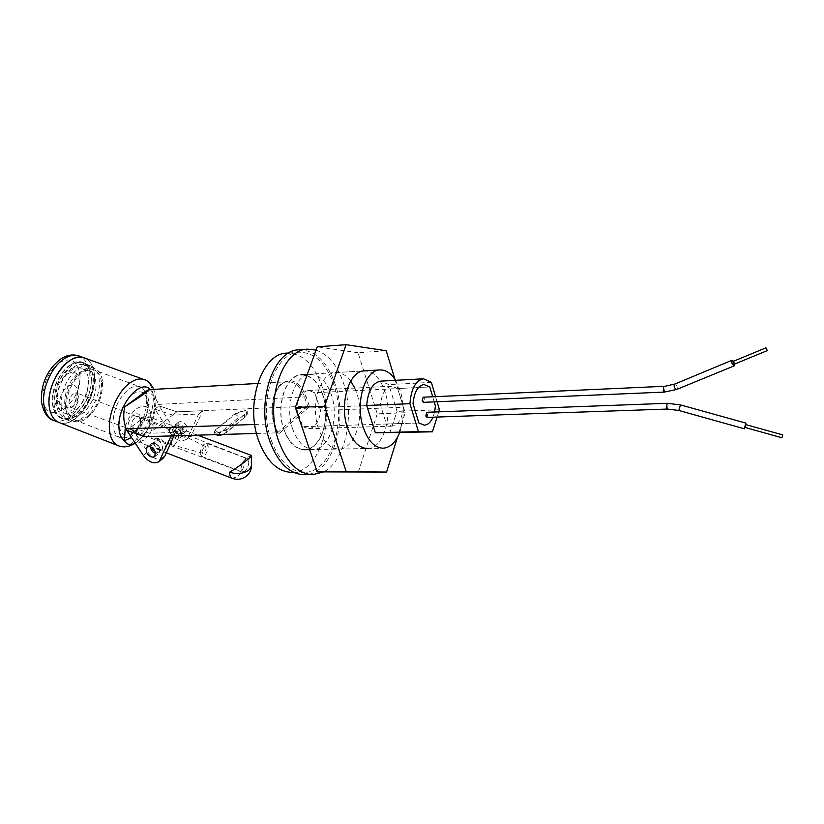 <?xml version="1.0" encoding="UTF-8"?>
<svg xmlns="http://www.w3.org/2000/svg" width="824" height="824" viewBox="0 0 824 824"><rect width="100%" height="100%" fill="white"/><g stroke="black" fill="none" stroke-linecap="round" stroke-linejoin="round"><path stroke-width="0.62" stroke-dasharray="4.12 3.09" d="M394.954 379.328L405.171 412.762L397.487 437.276M338.911 449.049L367.545 448.503C383.304 448.946 393.172 416.079 385.127 392.183C380.41 378.185 373.478 371.078 364.342 370.872L335.77 372.613C320.32 372.417 309.958 405.089 318.569 428.81C323.42 441.983 330.208 448.74 338.911 449.049C354.948 449.482 365.032 417.088 356.885 393.563L354.794 388.094M405.171 412.762L377.268 413.813L358.038 352.744L386.209 350.756M358.038 352.744L317.24 346.853M358.244 472.245L377.268 413.813M350.705 381.069C346.276 375.219 341.301 372.397 335.77 372.613M200.139 453.282L201.695 456.424L204.321 455.579C206.742 453.2 208.029 450.192 208.184 446.557L206.628 443.374C203.085 443.868 200.922 447.174 200.139 453.282M244.955 471.143L242.421 472.049L240.999 468.918C241.875 462.748 244.007 459.37 247.406 458.793L248.838 461.965C248.611 465.632 247.313 468.691 244.955 471.143M77.889 390.864L76.23 398.147C76.179 403.502 74.232 406.531 70.39 407.241L70.38 407.241C66.167 407.829 62.737 406.901 60.09 404.46L59.452 403.585C61.676 410.187 66.497 412.381 73.913 410.177C77.023 404.975 78.352 398.538 77.889 390.864C76.375 385.004 72.986 383.531 67.753 386.435C62.583 390.597 59.812 396.313 59.452 403.585L56.465 396.56C54.127 377.794 78.301 361.818 79.228 381.038L77.889 390.864M201.932 451.593L203.95 446.876L205.372 446.474L206.113 448.102C205.732 451.181 204.63 452.901 202.807 453.262L201.932 451.593M170.753 441.839C170.856 438.337 172.103 435.463 174.482 433.228L177.17 432.528L178.623 435.536C178.509 439.007 177.273 441.86 174.915 444.095L172.35 444.867L170.753 441.839M78.733 373.004C82.359 370.625 85.686 369.904 88.745 370.852C92.906 372.417 95.296 376.393 95.903 382.769C97.726 398.723 82.163 420.312 71.667 415.893C67.712 414.379 65.384 410.558 64.684 404.44C64.509 391.287 69.185 380.801 78.733 373.004M61.1 406.922C60.873 390.782 66.62 377.938 78.332 368.4C82.74 365.526 86.788 364.661 90.486 365.804C95.615 367.731 98.54 372.613 99.271 380.431C101.455 399.918 82.482 426.255 69.618 420.868C64.818 419.014 61.975 414.359 61.1 406.922M70.03 365.341C58.267 374.817 52.53 387.61 52.808 403.729C53.715 411.155 56.588 415.811 61.429 417.675C74.397 423.103 93.4 396.89 91.134 377.433C90.372 369.616 87.416 364.733 82.245 362.797C78.517 361.643 74.448 362.488 70.03 365.341M83.955 357.75C90.094 360.057 93.606 365.846 94.492 375.126C94.626 393.295 88.096 407.962 74.912 419.117C69.35 423.011 64.169 424.175 59.349 422.619L58.978 422.475M427.059 417.397L428.109 413.658L426.863 412.288M745.957 424.648L745.112 427.481M744.772 427.388L745.658 424.793M434.588 412L432.981 417.191L434.588 412M314.686 392.729L308.454 390.494C301.862 391.606 297.907 397.632 296.589 408.57L302.748 426.688L418.86 422.969L386.404 424.01L391.966 426.173C398.404 425.04 402.205 418.726 403.358 407.231L320.618 410.579L314.686 392.729L429.788 386.94L397.642 388.557L391.709 386.188C385.436 387.321 381.687 393.604 380.472 405.037L386.404 424.01M296.589 408.57L380.472 405.037M434.207 401.885L432.703 396.777L434.207 401.885M427.234 414.554L426.987 415.451L427.234 414.554M403.358 407.231L397.642 388.557M426.142 414.596L425.895 415.492L426.142 414.596M299.009 349.819C315.108 350.004 327.179 361.509 335.234 384.344C348.768 422.671 331.701 475.541 304.149 474.706M284.053 429.726C288.936 442.55 295.775 449.111 304.581 449.41C320.773 449.822 331.042 418.252 322.833 395.345C318.002 381.934 310.906 375.147 301.512 374.992C285.907 374.838 275.391 406.654 284.053 429.726M316.076 350.097C328.416 354.454 337.655 365.722 343.773 383.881C354.938 416.625 345.153 461.43 323.502 471.925M292.839 429.459C284.208 406.263 294.673 374.302 310.205 374.467C319.547 374.632 326.623 381.45 331.433 394.923C339.612 417.943 329.404 449.657 313.285 449.245C304.519 448.936 297.711 442.344 292.839 429.459M423.371 402.339L424.422 398.61L423.145 397.209M733.71 361.169L734.915 363.93M734.009 364.239L732.845 361.592M173.988 435.855L175.533 432.435L149.309 433.249L131.274 426.976L147.681 451.882C152.883 458.587 158.012 460.729 163.07 458.329M150.298 446.762L151.266 443.693C154.407 442.272 157.23 443.806 159.712 448.287L159.187 453.035L155.746 453.468M153.625 452.304L150.998 449.09M131.274 426.976L159.083 405.861L174.976 430.231C178.293 434.928 182.155 437.359 186.574 437.523L190.54 436.04L191.91 434.166L202.817 410.723L176.861 411.846L159.104 405.882L158.527 404.399C155.787 397.518 151.709 393.027 146.322 390.916M254.74 424.473L274.268 423.804C267.563 406.057 275.741 381.605 287.988 381.718C295.291 381.842 300.832 387.064 304.623 397.374L307.579 406.17L176.851 411.815L149.309 433.249M171.135 435.937L175.533 432.435M160.598 449.77C156.457 448.277 153.954 445.938 153.099 442.746C153.614 439.295 155.942 437.987 160.083 438.801C163.513 440.881 165.336 443.796 165.531 447.535C165.634 450.45 163.997 451.192 160.598 449.77M159.454 449.719C154.366 447.968 152.811 445.3 154.788 441.695L159.022 440.613C162.246 444.188 163.245 447.329 162.009 450.028L159.454 449.719M93.143 377.814C93.256 393.532 87.612 406.201 76.22 415.832L75.849 416.089C71.204 419.21 66.898 420.116 62.902 418.829C57.989 416.923 55.064 412.196 54.157 404.636C53.879 388.207 59.719 375.167 71.688 365.516C76.189 362.601 80.33 361.736 84.11 362.91C88.055 364.29 90.774 367.566 92.267 372.736L93.143 377.814M91.485 377.207C91.608 392.914 85.974 405.573 74.562 415.193C69.803 418.51 65.354 419.509 61.234 418.17C56.31 416.274 53.385 411.547 52.468 403.976C49.687 383.994 69.576 356.792 82.431 362.292C87.694 364.27 90.712 369.245 91.485 377.207M150.277 389.598C152.903 392.224 154.366 396.241 154.675 401.638C154.912 407.447 153.8 413.597 151.348 420.075C148.495 429.469 143.994 436.504 137.845 441.201L135.136 443.013M73.089 367.36C77.343 364.599 81.267 363.765 84.851 364.877C88.57 366.186 91.145 369.276 92.545 374.158L93.38 378.968C93.483 393.862 88.137 405.872 77.343 414.997L76.982 415.244C72.605 418.19 68.536 419.045 64.777 417.83C60.111 416.027 57.361 411.547 56.495 404.378C56.248 388.846 61.779 376.517 73.089 367.36M102.537 382.357C102.578 397.281 97.232 409.332 86.479 418.52C81.998 421.682 77.837 422.65 73.995 421.414C69.37 419.632 66.651 415.152 65.827 407.962C63.324 389.01 82.081 363.106 94.121 368.266C99.035 370.12 101.836 374.817 102.537 382.357M125.372 426.564C127.854 418.633 131.644 412.649 136.763 408.611C146.27 403.297 151.132 407.118 151.348 420.075L149.649 421.981L153.089 425.462C151.606 431.714 148.402 436.648 143.469 440.263L138.854 442.169L136.691 438.131L131.521 437.544M101.527 383.057C101.579 397.158 96.521 408.539 86.365 417.202C82.153 420.178 78.229 421.085 74.603 419.921C70.246 418.242 67.671 414.009 66.898 407.221C64.55 389.34 82.235 364.919 93.596 369.78C98.231 371.531 100.868 375.95 101.527 383.057M172.587 429.428L172.813 431.323L175.965 436.514L180.188 435.412L181.342 432.734C180.641 430.21 178.726 428.459 175.605 427.481L173.081 427.223L172.587 429.428M244.913 459.504L247.488 458.597L248.951 461.862C248.055 468.187 245.861 471.647 242.359 472.255L240.886 469.021C241.113 465.21 242.462 462.037 244.913 459.504M59.369 422.619C74.727 429.047 97.139 398.105 94.513 375.126C93.689 366.309 90.444 360.613 84.769 358.049M153.089 425.462L153.109 423.495C152.873 420.044 151.719 417.912 149.628 417.109L148.65 416.233C149.402 417.253 149.731 419.169 149.638 421.981L149.638 422.001C150.988 428.985 134.405 445.578 136.269 441.932L138.834 442.158L166.335 452.819M169.59 429.737C169.765 433.403 171.547 436.257 174.935 438.296C179.014 439.099 181.332 437.802 181.898 434.392C181.105 431.209 178.633 428.871 174.492 427.399C171.114 426.049 169.476 426.822 169.59 429.737M251.475 455.435L245.305 458.371C244.872 465.642 242.308 471.709 237.59 476.591L232.213 478.332M140.533 418.468C140.368 422.146 140.049 426.873 134.724 431.745C130.841 434.186 128.534 432.971 127.813 428.099C127.895 422.609 129.852 418.139 133.694 414.688C138.195 412.742 140.482 413.998 140.533 418.468M170.805 433.537C174.142 438.255 178.015 440.696 182.444 440.871L186.409 439.398L187.779 437.513L198.646 414.039L172.649 415.111L154.85 409.106L170.805 433.537L174.976 430.231M180.312 435.257C174.595 433.362 172.649 430.087 174.461 425.411L176.305 424.731C182.011 426.595 183.979 429.871 182.197 434.557L180.312 435.257M154.85 409.106L159.104 405.882L176.851 411.815M172.649 415.111L176.861 411.846M198.646 414.039L202.817 410.723M184.463 431.931L186.348 431.22C188.14 426.544 186.183 423.279 180.487 421.435L178.643 422.115C176.82 426.781 178.757 430.046 184.463 431.931M216.712 433.218L226.332 429.634L245.871 413.308L247.097 411.279L244.316 410.28L234.964 413.751L215.332 429.984L213.983 432.188L216.712 433.218M256.522 433.455L277.42 432.858L274.268 423.804L278.1 434.464L277.42 432.858L307.579 406.17L309.474 406.634L306.168 396.797C299.936 381.749 291.717 377.341 281.499 383.582C272.826 390.617 269.469 409.981 274.577 424.339M291.778 472.379C318.404 473.172 334.966 422.65 321.865 386.034C314.078 364.26 302.408 353.29 286.865 353.125M271.477 440.871C257.273 403.585 274.341 352.106 299.277 352.219C314.727 352.404 326.325 363.456 334.07 385.385C347.1 422.238 330.682 473.089 304.221 472.296C290.285 471.73 279.367 461.255 271.477 440.871M322.977 395.211C318.116 381.687 310.957 374.848 301.491 374.693C285.753 374.539 275.154 406.613 283.889 429.871C288.812 442.797 295.703 449.41 304.581 449.719C320.907 450.131 331.258 418.304 322.977 395.211M395.592 380.317L400.505 391.431C404.522 405.882 404.213 419.643 399.589 432.713M438.78 411.835L437.122 417.047M389.793 432.981L397.044 411.382L388.794 384.612L380.76 381.131M439.439 409.755L397.044 411.382M435.577 396.653L437.081 401.762M431.364 382.367L388.794 384.612M302.748 426.688L308.578 428.727C315.345 427.635 319.352 421.579 320.618 410.579M78.877 396.88L76.673 393.223L73.377 393.934C70.4 396.406 68.938 399.681 68.989 403.76L71.225 407.386L74.531 406.634C77.477 404.172 78.919 400.917 78.877 396.88M88.59 380.049C88.693 392.729 84.151 402.946 74.943 410.682C71.132 413.308 67.589 414.101 64.303 413.051C60.327 411.516 57.968 407.695 57.247 401.587C57.031 388.454 61.707 378.01 71.286 370.254C74.922 367.885 78.27 367.174 81.349 368.132C85.541 369.719 87.952 373.694 88.59 380.049M53.251 420.23L54.034 420.539C58.864 422.104 64.076 420.951 69.649 417.078C82.864 405.964 89.394 391.328 89.219 373.179C88.374 364.373 85.099 358.677 79.403 356.102M59.452 362.612C48.214 371.562 42.755 383.685 43.085 398.981C45.814 429.603 83.44 402.833 79.794 374.158C77.559 360.665 70.782 356.813 59.452 362.612M667.45 409.054L668.233 404.862L667.234 403.307M678.832 410.465L680.48 404.914M664.329 392.09L665.112 387.908L664.082 386.322M676.875 389.381L677.184 389.124C677.513 386.456 676.638 384.757 674.557 384.046L674.495 384.066M143.283 455.373L147.681 451.882M159.022 440.613L160.083 438.801M144.56 379.751C149.875 382.223 152.811 387.908 153.377 396.808C153.058 415.214 146.476 430.252 133.653 441.911C128.266 446.011 123.301 447.329 118.749 445.887L118.038 445.609M197.606 435.165L149.628 417.109L144.221 418.561C139.163 423.134 136.568 429.057 136.454 436.329L136.691 438.131M146.754 399.805C146.538 414.039 141.46 425.648 131.521 434.608C127.401 437.709 123.61 438.698 120.139 437.606C115.968 435.999 113.578 431.776 112.95 424.927C113.063 410.115 118.306 398.208 128.688 389.206C132.602 386.456 136.156 385.57 139.38 386.549C143.798 388.228 146.26 392.636 146.754 399.805M160.124 449.564L159.156 452.036L156.035 452.232C153.429 450.965 151.925 448.967 151.534 446.237L152.285 443.93L155.602 443.539C158.229 444.816 159.732 446.824 160.124 449.564M174.843 427.8L175.213 429.52C177.407 433.445 179.848 434.681 182.557 433.239L183.319 430.993C181.98 426.255 179.498 424.36 175.852 425.308L174.843 427.8M132.448 394.222C141.151 389.165 146.198 392.111 147.599 403.049C149.7 426.451 120.51 449.132 119.264 424.216C119.377 411.794 123.775 401.803 132.448 394.222M130.903 427.738L133.025 431.519L136.341 430.622C139.328 427.913 140.863 424.412 140.925 420.127L138.823 416.305L135.538 417.16C132.499 419.869 130.954 423.392 130.903 427.738M245.305 458.371C249.116 459.895 251.217 462.007 251.598 464.726M174.935 438.296L175.965 436.514M182.217 427.708L180.827 427.192L182.217 427.708M191.91 434.166L187.779 437.513M215.332 429.984L214.137 432.6L216.856 433.63L226.476 430.046L245.871 413.308M226.332 429.634L226.116 432.827L245.624 416.46L247.241 411.681L244.46 410.682L235.118 414.153L215.486 430.386L219.38 433.465C218.329 434.485 218.566 435.031 220.08 435.093L224.88 433.3M306.168 396.797L158.527 404.399M309.474 406.634L278.1 434.464M234.964 413.751L238.95 417.16L219.38 433.465M244.388 416.954L244.975 415.821L243.616 415.42L238.95 417.16M201.695 456.424L242.421 472.049M206.628 443.374L247.406 458.793M172.35 444.867L70.38 407.241C72.285 408.436 74.232 405.398 76.23 398.147L75.952 392.584L177.047 432.487M88.745 370.852L81.349 368.132C70.287 366.423 68.289 370.306 63.716 374.014L58.071 382.429C57.577 382.727 54.281 392.399 54.837 399.022C54.446 404.316 57.598 408.982 64.303 413.051L71.667 415.893M58.607 422.321L59.349 422.619M202.807 453.262L172.474 444.909M205.372 446.474L177.17 432.528M69.618 420.868L61.429 417.675M90.486 365.804L82.245 362.797M308.578 428.727L391.966 426.173M308.454 390.494L391.709 386.188M426.935 414.225L425.843 414.266M426.987 415.451L425.895 415.492M301.512 374.992L310.205 374.467M304.581 449.41L313.285 449.245M147.053 447.01L151.266 443.693M154.809 456.548L159.187 453.035M155.674 452.973L159.156 452.036L162.163 449.966L160.278 449.513C154.366 446.093 152.543 443.487 154.799 441.685L152.285 443.93L150.782 446.948M135.239 443.188L137.464 441.602C149.577 430.602 155.746 416.594 155.973 399.578L153.851 389.392M92.545 374.158L92.267 372.736M74.603 419.921L120.139 437.606C129.224 438.358 129.646 436.998 132.602 435.433L141.707 425.678C146.394 417.871 148.65 409.868 148.475 401.649C149.185 400.134 145.992 387.651 139.38 386.549L93.596 369.78M242.359 472.255L133.025 431.519L135.085 430.736C138.288 427.831 139.956 423.979 140.08 419.189L138.823 416.305L247.488 458.597M82.431 362.292L84.11 362.91M61.234 418.17L62.902 418.829M76.982 415.244L75.849 416.089M84.851 364.877L94.121 368.266M64.777 417.83L73.995 421.414M180.198 435.402L182.557 433.239L184.03 429.716C183.803 425.452 181.084 423.979 175.852 425.308L172.978 427.265L174.832 427.677C179.745 429.5 181.527 432.075 180.188 435.412M190.54 436.04L186.409 439.398M186.348 431.22L182.197 434.557M178.643 422.115L174.461 425.411M278.069 433.455L274.773 424C267.769 405.841 276.782 381.069 287.988 381.718L257.675 383.459M213.983 432.188L215.672 434.639M247.097 411.279L247.241 411.681C247.663 413.504 247.118 415.09 245.624 416.46L223.52 434.413M288.946 352.971L299.277 352.219M293.704 472.368L304.221 472.296M307.311 374.333L364.342 370.872M309.649 449.616L383.129 448.204"/><path stroke-width="1.24" d="M397.487 437.276L386.569 472.059L346.234 471.668L324.594 406.253L346.09 344.679L386.209 350.756L394.954 379.328M399.589 432.713C395.592 442.529 390.113 447.69 383.129 448.204C374.652 447.865 368.029 440.953 363.26 427.45C354.825 403.132 364.867 369.677 379.905 369.935L364.342 370.872C349.16 370.646 338.994 403.822 347.501 427.924C352.291 441.314 358.976 448.174 367.545 448.503M324.594 406.253L295.322 407.499L317.24 346.853L346.09 344.679M295.322 407.499L317.219 471.874L346.234 471.668M317.219 471.874L386.569 472.059M354.794 388.094L350.705 381.069M58.978 422.475C53.509 420.158 50.243 414.74 49.193 406.211C45.917 382.995 69.061 351.374 83.955 357.75L78.599 355.803C74.212 354.454 69.412 355.432 64.2 358.749C51.788 366.433 41.818 388.495 43.806 404.121C44.908 412.855 48.317 418.324 54.034 420.539L58.607 422.321M667.234 403.307L426.863 412.288L425.812 416.027L427.059 417.397L667.45 409.054L678.832 410.465L680.449 404.903L667.234 403.307L666.451 407.499L667.45 409.054M745.112 427.481L744.35 428.799L745.71 423.495L745.957 424.648M745.658 424.793L744.772 427.388L781.904 437.76L782.769 434.897L781.904 437.76M435.402 405.933L434.588 412L435.402 405.933L434.207 401.885L435.402 405.933M432.981 417.191C430.767 422.238 427.872 424.906 424.298 425.174L418.86 422.969L413.02 403.667C414.194 392.039 417.85 385.653 423.979 384.52C417.85 385.653 414.194 392.039 413.02 403.667L418.86 422.969L424.298 425.174C427.872 424.906 430.767 422.238 432.981 417.191M432.703 396.777L429.788 386.94L423.979 384.52L429.788 386.94L432.703 396.777M323.502 471.925L312.863 474.665L304.149 474.706C289.688 474.119 278.347 463.232 270.128 442.066C255.337 403.286 273.094 349.716 299.009 349.819L307.702 349.17L316.076 350.097M312.863 474.665C298.473 474.068 287.174 463.129 278.986 441.849C264.236 402.874 281.911 349.046 307.702 349.17M664.082 386.322L423.145 397.209L422.094 400.948L423.371 402.339L664.329 392.09L663.299 390.504L663.629 386.621L674.495 384.066M734.915 363.93L734.421 365.763C732.381 364.97 731.475 363.209 731.722 360.5L733.71 361.169M732.845 361.592L734.009 364.239M767.319 350.53L765.949 347.841L767.319 350.53M163.07 458.329L164.852 456.094L173.988 435.855M155.746 453.468L153.625 452.304M150.998 449.09L150.298 446.762M124.857 406.716L146.322 390.916L149.268 389.659C149.412 390.442 141.275 396.128 124.857 406.716C123.023 414.276 123.466 421.651 126.185 428.851L126.793 430.375L144.87 436.689L171.135 435.937L159.135 461.512C154.109 464.437 148.825 462.388 143.283 455.373L126.793 430.375L144.87 436.689L256.522 433.455M146.332 451.964L146.857 447.174C149.999 445.753 152.821 447.288 155.324 451.789L154.809 456.548C151.667 457.989 148.845 456.465 146.332 451.964M84.769 358.049L83.976 357.76C79.598 356.411 74.819 357.4 69.618 360.737C57.247 368.452 47.277 390.576 49.213 406.211C50.295 414.956 53.673 420.425 59.369 422.619L118.038 445.609M135.136 443.013C130.583 445.588 126.999 444.826 124.373 440.737C121.252 438.44 119.459 434.341 118.975 428.428C116.658 406.479 140.224 377.876 150.277 389.598M131.521 437.544L124.373 440.737L125.372 426.564M251.598 464.726L251.598 465.653C251.413 469.474 249.95 472.729 247.221 475.417C242.864 479.238 237.94 480.238 232.45 478.425C230.627 477.724 229.68 475.654 229.577 472.224C232.965 470.545 250.795 458.113 251.598 455.724L251.475 455.435M288.946 352.971L286.865 353.125C261.774 353.043 244.584 404.172 258.849 441.18C266.78 461.419 277.75 471.822 291.778 472.379L293.704 472.368M379.905 369.935C385.828 369.76 391.06 373.221 395.592 380.317M437.081 401.762L439.439 409.755L438.78 411.835M437.122 417.047L432.435 431.827L375.353 432.806L418.407 431.622L409.93 403.678C411.155 388.629 415.698 380.338 423.546 378.783L431.364 382.367L435.577 396.653M423.546 378.783L380.76 381.131C372.675 382.666 367.988 390.792 366.69 405.501L375.353 432.806M409.93 403.678L366.69 405.501M432.435 431.827L418.407 431.622M79.403 356.102L78.599 355.803C72.533 354.052 66.59 355.103 60.76 358.965C47.308 369.543 40.85 383.747 41.385 401.546M732 360.243L674.197 384.324C673.857 386.992 674.732 388.681 676.813 389.412L676.875 389.381M160.495 459.627L164.852 456.094M135.239 443.188C129.203 446.855 123.703 447.751 118.749 445.887C113.382 443.806 110.282 438.358 109.468 429.52C107.995 413.71 118.048 391.009 130.027 382.851C135.064 379.339 139.637 378.206 143.767 379.462L144.56 379.751M251.598 455.724L251.598 465.653L249.301 469.742C243.822 473.728 237.25 474.552 229.577 472.224M153.964 450.213L152.543 449.667L153.964 450.213M126.185 428.851L254.74 424.473M53.251 420.23C47.545 418.561 43.6 412.443 41.427 401.875M678.832 410.465L744.329 428.799M680.449 404.903L746.029 423.134M745.607 424.556L782.769 434.897M734.421 365.763L676.813 389.412L664.329 392.09M733.834 364.373L767.154 350.663M732.649 361.602L765.949 347.841M159.135 461.512L163.492 457.979M166.335 452.819L232.213 478.332M153.851 389.392C150.679 383.325 147.321 380.019 143.767 379.462L83.976 357.76M197.606 435.165L251.547 455.466M155.674 452.973C153.254 452.86 151.626 451.171 150.771 447.906M150.782 446.948L150.751 447.638M257.675 383.459L149.268 389.659M223.52 434.413L219.019 435.525L215.672 434.639M301.491 374.693L307.311 374.333M304.581 449.719L309.649 449.616"/></g></svg>

